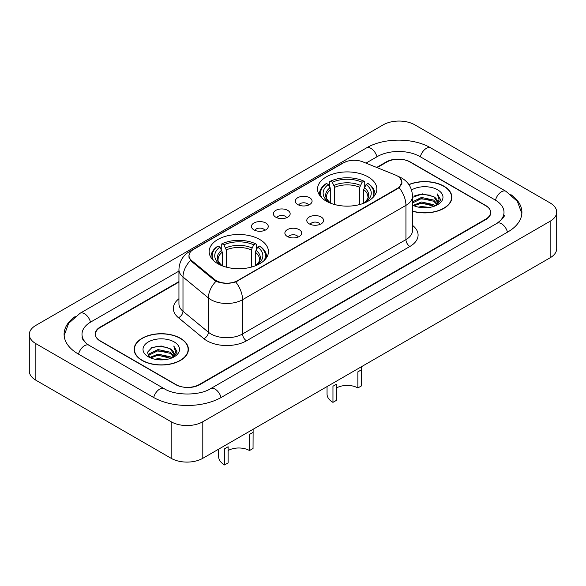 <?xml version="1.0" encoding="UTF-8"?>
<svg xmlns="http://www.w3.org/2000/svg" width="586" height="586" viewBox="0 0 586 586"><rect width="100%" height="100%" fill="white"/><g stroke="black" fill="none" stroke-linecap="round" stroke-linejoin="round"><path stroke-width="0.88" d="M259.766 239.506A29.652 17.119 0 0 0 227.456 235.792A29.652 17.119 0 0 0 209.151 251.606A29.652 17.119 0 0 0 217.831 263.715A29.652 17.119 0 0 0 250.149 267.421A29.652 17.119 0 0 0 268.454 251.606A29.652 17.119 0 0 0 259.766 239.506M368.169 176.921A29.652 17.119 0 0 0 335.851 173.207A29.652 17.119 0 0 0 317.546 189.029A29.652 17.119 0 0 0 326.234 201.13A29.652 17.119 0 0 0 358.544 204.844A29.652 17.119 0 0 0 376.849 189.029A29.652 17.119 0 0 0 368.169 176.921M297.747 204.558A8.394 4.842 180 0 1 296.084 203.188A8.394 4.842 180 0 1 298.86 197.167A8.394 4.842 180 0 1 309.613 197.702A8.394 4.842 180 0 1 311.283 203.188A8.394 4.842 180 0 1 297.747 204.558M308.595 205.056A5.032 2.908 0 0 0 307.24 203.642A5.032 2.908 0 0 0 302.281 202.91A5.032 2.908 0 0 0 298.772 205.056M275.83 217.208A8.394 4.842 180 0 1 274.167 215.838A8.394 4.842 180 0 1 276.944 209.817A8.394 4.842 180 0 1 287.697 210.359A8.394 4.842 180 0 1 289.367 215.838A8.394 4.842 180 0 1 275.83 217.208M286.679 217.714A5.032 2.908 0 0 0 285.323 216.3A5.032 2.908 0 0 0 280.364 215.56A5.032 2.908 0 0 0 276.856 217.714M253.914 229.866A8.394 4.842 180 0 1 252.251 228.496A8.394 4.842 180 0 1 255.027 222.475A8.394 4.842 180 0 1 265.78 223.01A8.394 4.842 180 0 1 267.45 228.496A8.394 4.842 180 0 1 253.914 229.866M264.762 230.364A5.032 2.908 0 0 0 263.407 228.95A5.032 2.908 0 0 0 258.448 228.21A5.032 2.908 0 0 0 254.939 230.364M309.262 223.859A8.394 4.842 180 0 1 307.591 222.49A8.394 4.842 180 0 1 310.375 216.461A8.394 4.842 180 0 1 321.128 217.003A8.394 4.842 180 0 1 322.791 222.49A8.394 4.842 180 0 1 309.262 223.859M320.103 224.357A5.032 2.908 0 0 0 318.755 222.944A5.032 2.908 0 0 0 313.796 222.204A5.032 2.908 0 0 0 310.28 224.357M287.345 236.51A8.394 4.842 180 0 1 285.675 235.14A8.394 4.842 180 0 1 288.459 229.119A8.394 4.842 180 0 1 299.212 229.661A8.394 4.842 180 0 1 300.874 235.14A8.394 4.842 180 0 1 287.345 236.51M298.186 237.015A5.032 2.908 0 0 0 296.838 235.594A5.032 2.908 0 0 0 291.879 234.861A5.032 2.908 0 0 0 288.363 237.015M395.425 175.031A15.104 8.724 180 0 1 397.44 176.005A15.104 8.724 180 0 1 401.864 182.173A15.104 8.724 180 0 1 397.44 188.34L237.616 280.613A15.104 8.724 180 0 1 214.557 279.449L191.747 260.645A15.104 8.724 180 0 1 189.022 255.643A15.104 8.724 180 0 1 193.446 249.475L343.499 162.835A15.104 8.724 180 0 1 362.851 161.861L395.425 175.031M178.942 282.056L100.338 327.435A16.782 9.691 0 0 0 95.423 334.291A16.782 9.691 0 0 0 100.338 341.14L175.507 384.541A16.782 9.691 0 0 0 199.24 384.541L485.662 219.179A16.782 9.691 0 0 0 490.577 212.322A16.782 9.691 0 0 0 485.662 205.474L410.493 162.073A16.782 9.691 0 0 0 386.76 162.073L377.128 167.633M498.422 222.424A30.208 17.441 0 0 0 504.004 212.322A30.208 17.441 0 0 0 495.155 199.987L419.994 156.594A30.208 17.441 0 0 0 377.267 156.594L365.964 163.12M178.942 271.098L90.845 321.956A30.208 17.441 0 0 0 81.996 334.291A30.208 17.441 0 0 0 87.578 344.392M171.156 421.766A22.378 12.921 0 0 0 202.8 421.766L550.144 221.23A22.378 12.921 0 0 0 556.7 212.095A22.378 12.921 0 0 0 550.144 202.961L414.844 124.847A22.378 12.921 0 0 0 383.2 124.847L35.856 325.384A22.378 12.921 0 0 0 29.3 334.518A22.378 12.921 0 0 0 35.856 343.652L171.156 421.766L171.156 458.311A22.378 12.921 0 0 0 202.8 458.311L550.144 257.774A22.378 12.921 0 0 0 556.7 248.64L556.7 212.095M29.3 334.518L29.3 371.063A22.378 12.921 0 0 0 35.856 380.197L171.156 458.311M75.22 316.528A48.118 27.776 0 0 0 64.094 334.291A48.118 27.776 0 0 0 78.187 353.937L153.349 397.33A48.118 27.776 0 0 0 221.398 397.33L507.813 231.968A48.118 27.776 0 0 0 521.906 212.322A48.118 27.776 0 0 0 510.78 194.559M412.5 211.231A27.132 15.668 0 0 0 451.872 197.248A27.132 15.668 0 0 0 443.924 186.172A27.132 15.668 0 0 0 408.867 184.546M180.451 338.29A27.132 15.668 0 0 0 150.88 334.892A27.132 15.668 0 0 0 134.128 349.366A27.132 15.668 0 0 0 142.076 360.441A27.132 15.668 0 0 0 171.647 363.84A27.132 15.668 0 0 0 188.399 349.366A27.132 15.668 0 0 0 180.451 338.29M134.406 350.772A27.132 15.668 0 0 0 134.311 351.19M399.703 177.675L402.062 182.085L399.103 187.615L397.638 188.677L235.719 281.947C229.727 283.749 223.742 283.749 217.758 281.947L214.359 280.225L191.549 261.422L190.538 260.389L188.824 256.031L189.593 253.255M178.942 281.602L100.14 327.098A16.782 9.691 0 0 0 95.225 333.947A16.782 9.691 0 0 0 100.14 340.803L176.1 384.65A16.782 9.691 0 0 0 199.833 384.65L485.86 219.516A16.782 9.691 0 0 0 490.775 212.667A16.782 9.691 0 0 0 485.86 205.811L409.9 161.963A16.782 9.691 0 0 0 386.167 161.963L376.666 167.45M188.209 351.19A27.132 15.668 0 0 0 188.121 350.772M451.689 199.079A27.132 15.668 0 0 0 451.594 198.661M412.5 211.048A26.853 15.507 0 0 0 451.594 197.248A26.853 15.507 0 0 0 443.727 186.289A26.853 15.507 0 0 0 408.969 184.7M418.375 207.122L421.466 206.565L429.685 207.385M421.993 207.664L426.022 207.752M413.233 205.371L421.466 201.994L433.684 204.646L435.23 205.869M414.016 205.767L421.466 203.137L434.299 206.221M412.5 201.87L421.466 197.431L433.684 200.082L436.951 203.723M412.5 203.012L421.466 198.573L433.684 201.225L436.658 204.265M435.295 205.84A12.65 7.303 0 0 0 437.383 201.818A12.65 7.303 0 0 0 433.684 196.654L437.376 202.089M412.5 205.063A18.239 10.533 0 0 0 437.639 204.697A18.239 10.533 0 0 0 437.639 189.805A18.239 10.533 0 0 0 411.533 189.981M433.684 196.654L422.411 193.871L412.5 197.365M436.533 205.283L440.291 200.478L440.408 199.343L437.281 193.915L439.112 199.987L435.493 205.752M437.281 193.915L440.408 199.562M414.822 195.739L420.682 194.31L430.996 195.248M416.902 199.599L420.682 198.881L430.615 199.709M416.902 204.17L420.682 203.452L430.615 204.272M142.273 360.331A26.853 15.507 0 0 0 171.537 363.686A26.853 15.507 0 0 0 188.121 349.366A26.853 15.507 0 0 0 180.254 338.4A26.853 15.507 0 0 0 150.983 335.038A26.853 15.507 0 0 0 134.406 349.366A26.853 15.507 0 0 0 142.273 360.331M154.902 359.24L157.986 358.683L166.212 359.504M158.513 359.775L162.542 359.87M149.752 357.489L157.986 354.112L170.204 356.764L171.749 357.98M150.536 357.885L157.986 355.255L170.819 358.339M148.734 356.552L149.049 353.944L157.986 349.542L170.204 352.193L173.471 355.834M148.661 356.222L149.049 355.087L157.986 350.684L170.204 353.336L173.178 356.376M171.823 357.951A12.65 7.303 0 0 0 173.91 353.937A12.65 7.303 0 0 0 170.204 348.773L173.903 354.208M174.159 341.916A18.239 10.533 0 0 0 148.361 341.916A18.239 10.533 0 0 0 148.361 356.815A18.239 10.533 0 0 0 174.159 356.815A18.239 10.533 0 0 0 174.159 341.916M170.204 348.773L161.194 346.004L151.855 347.608L147.35 352.391L149.906 357.607M173.053 357.401L176.818 352.589L176.935 351.461L173.8 346.033L175.632 352.105L172.02 357.87M173.8 346.033L176.935 351.681M151.342 347.857L157.202 346.429L167.515 347.366M153.429 351.717L157.202 350.999L167.142 351.82M153.429 356.281L157.202 355.563L167.142 356.391M361.518 366.675L361.437 385.91L357.878 387.969A15.104 8.724 0 0 0 336.518 387.969M336.518 384.182L336.518 400.304L332.958 402.355L332.958 386.233L336.518 384.182M357.878 387.969L357.878 371.846L361.437 369.788M330.716 203.254L330.716 189.593L328.321 184.524A24.055 13.888 0 0 0 328.321 201.752L327.874 202.009M329.654 186.817L329.654 181.638L330.453 181.184A26.634 15.375 0 0 1 363.95 181.184L362.119 182.239A24.055 13.888 0 0 0 332.284 182.239L334.672 187.308L334.672 204.543M359.723 204.543L359.723 187.308L362.119 182.239M321.919 197.973A26.634 15.375 0 0 1 326.49 183.469L325.699 183.923A27.747 16.02 0 0 0 319.451 194.054A27.747 16.02 0 0 0 319.517 195.16M363.95 181.184L364.741 181.638L364.741 186.817M326.49 183.469L328.321 184.524M332.284 182.239L330.453 181.184M328.321 201.752L330.519 203.181M374.879 195.16A27.747 16.02 0 0 0 374.945 194.054A27.747 16.02 0 0 0 368.697 183.923L367.905 183.469A26.634 15.375 0 0 1 372.476 197.973M366.521 202.009L366.074 201.752A24.055 13.888 0 0 0 366.074 184.524L367.905 183.469M363.877 203.181L366.074 201.752M366.074 184.524L363.679 189.593L363.679 203.254M327.054 386.577L327.054 394.136A20.144 11.625 0 0 0 332.958 402.355M253.123 429.26L253.042 448.495L249.482 450.546A15.104 8.724 0 0 0 228.122 450.546M228.122 446.759L228.122 462.881L224.563 464.94L224.563 448.817L228.122 446.759M249.482 450.546L249.482 434.424L253.042 432.373M222.321 265.839L222.321 252.178L219.926 247.109A24.055 13.888 0 0 0 219.926 264.33L219.479 264.594M221.259 249.402L221.259 244.223L222.05 243.769A26.634 15.375 0 0 1 255.547 243.769L253.716 244.823A24.055 13.888 0 0 0 223.881 244.823L226.277 249.892L226.277 267.128M251.328 267.128L251.328 249.892L253.716 244.823M213.524 260.558A26.634 15.375 0 0 1 218.095 246.047L217.303 246.501A27.747 16.02 0 0 0 211.055 256.631A27.747 16.02 0 0 0 211.121 257.745M255.547 243.769L256.346 244.223L256.346 249.402M218.095 246.047L219.926 247.109M223.881 244.823L222.05 243.769M219.926 264.33L222.123 265.766M266.484 257.745A27.747 16.02 0 0 0 266.549 256.631A27.747 16.02 0 0 0 260.301 246.501L259.51 246.047A26.634 15.375 0 0 1 264.081 260.558M258.126 264.594L257.679 264.33A24.055 13.888 0 0 0 257.679 247.109L259.51 246.047M255.481 265.766L257.679 264.33M257.679 247.109L255.284 252.178L255.284 265.839M218.659 449.154L218.659 456.714A20.144 11.625 0 0 0 224.563 464.94M191.747 260.645L191.747 261.583M214.557 279.449L214.557 280.386M237.616 280.613L237.616 281.068M397.44 188.34L397.44 188.787M221.061 397.52A8.951 5.171 -120 0 0 210.586 388.665C199.584 395.784 175.163 395.784 164.153 388.665L88.991 345.264L86.347 343.513L82.37 338.818L81.996 337.031M153.686 397.52A8.951 5.171 -60 0 1 159.678 389.104A8.951 5.171 -60 0 1 164.153 388.665M78.524 354.127A8.951 5.171 -60 0 1 84.516 345.711A8.951 5.171 -60 0 1 88.991 345.264M64.145 335.551L68.599 323.377L80.04 313.29A8.951 5.171 60 0 1 90.508 322.154M80.04 313.29L366.462 147.928A8.951 5.171 60 0 1 376.93 156.784M366.462 147.928C383.918 137.542 413.335 137.542 430.798 147.928A8.951 5.171 120 0 0 426.322 148.368A8.951 5.171 120 0 0 420.33 156.784M521.855 213.582L517.401 201.416L505.96 191.322A8.951 5.171 120 0 0 501.484 191.769A8.951 5.171 120 0 0 495.492 200.185M507.476 232.159A8.951 5.171 -120 0 0 497.009 223.303L210.586 388.665M202.8 458.311L202.8 421.766M35.856 380.197L35.856 343.652M550.144 257.774L550.144 221.23M412.5 225.361A27.974 16.152 180 0 1 409.9 246.472L246.516 340.803A5.596 3.23 60 0 1 242.56 333.947L405.944 239.615A22.378 12.921 0 0 0 412.5 230.481L412.5 196.222A22.378 12.921 180 0 1 405.944 205.356A19.58 11.302 -120 0 0 399.103 187.615M246.516 340.803A27.974 16.152 180 0 1 206.953 340.803A27.974 16.152 180 0 1 203.818 338.642L178.408 317.685A27.974 16.152 180 0 1 178.942 298.735M210.909 333.947A22.378 12.921 0 0 0 242.56 333.947L242.56 299.688A22.378 12.921 180 0 1 210.909 299.688A22.378 12.921 180 0 1 208.404 297.959L182.986 277.002A22.378 12.921 180 0 1 178.942 269.597L178.942 303.856A22.378 12.921 0 0 0 182.986 311.269L208.404 332.225A22.378 12.921 0 0 0 210.909 333.947M412.5 196.222C412.119 188.172 408.589 182.143 401.893 178.122L399.066 176.745A19.58 9.171 112 0 0 398.231 176.503M235.719 281.947A19.58 11.302 60 0 1 242.56 299.688L405.944 205.356L405.944 239.615A5.596 3.23 60 0 0 409.9 246.472M191.659 250.713A19.58 11.302 -120 0 0 189.549 251.497C182.854 255.511 179.316 261.546 178.942 269.597M189.549 251.497L342.056 163.45A19.58 11.302 60 0 1 343.535 162.82M190.538 260.389A19.58 13.097 129.5 0 0 182.986 277.002L182.986 311.269A5.596 3.743 -50.5 0 1 178.408 317.685M216.029 281.265A19.58 13.097 129.5 0 0 208.404 297.959L208.404 332.225A5.596 3.743 -50.5 0 1 203.818 338.642M330.716 189.593A20.7 11.954 0 0 0 326.497 196.823C325.933 197.885 327.178 199.885 330.233 202.844M359.723 187.308A20.7 11.954 0 0 0 334.672 187.308M330.13 187.637A21.521 12.423 0 0 0 330.13 202.778M360.309 185.359A21.521 12.423 0 0 0 334.086 185.359M364.265 202.778A21.521 12.423 0 0 0 364.265 187.637M364.162 202.844C367.217 199.892 368.462 197.885 367.898 196.823A20.7 11.954 0 0 0 363.679 189.593M222.321 252.178A20.7 11.954 0 0 0 218.102 259.408C217.538 260.462 218.783 262.469 221.838 265.429M251.328 249.892A20.7 11.954 0 0 0 226.277 249.892M221.735 250.222A21.521 12.423 0 0 0 221.735 265.363M251.914 247.937A21.521 12.423 0 0 0 225.691 247.937M255.87 265.363A21.521 12.423 0 0 0 255.87 250.222M255.767 265.429C258.822 262.477 260.067 260.47 259.503 259.408A20.7 11.954 0 0 0 255.284 252.178M189.022 255.643L189.022 257.496M401.864 182.173L401.864 183.506M504.004 215.062C505.249 215.97 502.92 218.717 497.009 223.303M430.798 147.928L505.96 191.322M342.056 163.45L347.168 161.282M399.066 176.745L397.85 176.254M451.594 199.496L451.594 197.248M188.121 351.607L188.121 349.366M148.617 356.413L148.617 355.651M134.406 351.607L134.406 349.366M319.451 195.057L319.451 194.054M374.945 195.057L374.945 194.054M211.055 257.642L211.055 256.631M266.549 257.642L266.549 256.631"/></g></svg>
